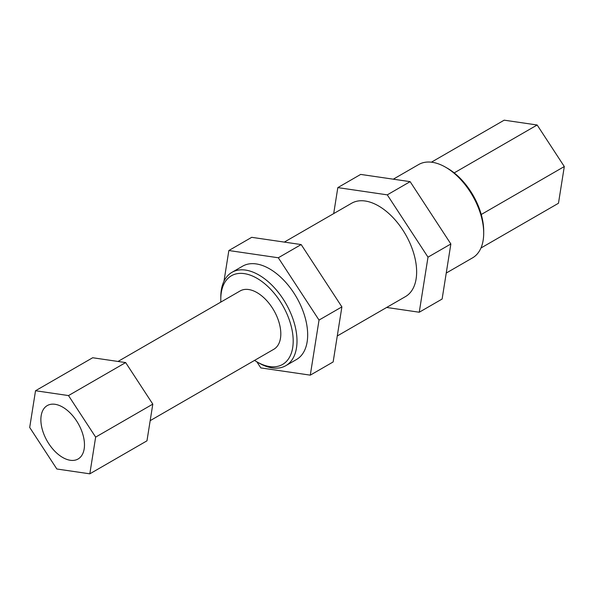 <?xml version="1.0" encoding="UTF-8"?>
<svg xmlns="http://www.w3.org/2000/svg" width="594" height="594" viewBox="0 0 594 594"><rect width="100%" height="100%" fill="white"/><g stroke="black" fill="none" stroke-linecap="round" stroke-linejoin="round"><path stroke-width="0.89" d="M256.831 361.798L260.825 367.909L310.283 375.148L319.03 320.077L278.311 257.766L228.853 250.527L223.975 281.252M220.834 301.032L220.649 302.198M256.994 361.894L258.895 362.993A53.883 31.111 -120 0 0 285.84 365.659L296.51 359.504A53.883 31.111 -120 0 0 296.51 297.282A53.883 31.111 -120 0 0 242.627 266.171L231.957 272.334A53.883 31.111 -120 0 0 220.797 297L220.797 299.198A51.188 29.552 60 0 1 256.994 278.304A51.188 29.552 60 0 1 293.191 340.993A51.188 29.552 60 0 1 256.994 361.894A51.188 29.552 60 0 1 254.559 360.395M310.283 375.148L333.145 361.954L341.892 306.883L301.173 244.565L251.715 237.325L228.853 250.527M301.173 244.565L278.311 257.766M341.892 306.883L319.03 320.077M337.273 335.966L405.479 296.592A53.883 31.111 -120 0 0 405.479 234.37A53.883 31.111 -120 0 0 351.596 203.259L284.326 242.1M386.642 307.462L419.253 312.236L427.999 257.165L387.281 194.854L337.823 187.607L333.694 213.595M419.253 312.236L442.114 299.042L450.861 243.971L410.142 181.653L360.684 174.413L337.823 187.607M410.142 181.653L387.281 194.854M450.861 243.971L427.999 257.165M393.295 179.188L418.651 164.545A53.883 31.111 60 0 1 445.597 167.211A53.883 31.111 60 0 1 483.694 233.204A53.883 31.111 60 0 1 472.534 257.87L446.243 273.054M118.006 361.456L240.154 290.934A33.68 19.446 60 0 1 273.834 310.372A33.68 19.446 60 0 1 273.834 349.265L150.178 420.656M45.857 406.548A30.836 17.805 60 0 1 47.26 405.583A30.836 17.805 60 0 1 77.339 422.119A30.836 17.805 60 0 1 79.492 458.019A30.836 17.805 60 0 1 78.096 458.991A30.836 17.805 60 0 1 48.01 442.448A30.836 17.805 60 0 1 45.857 406.548M89.82 473.826L146.97 440.83L152.807 404.12L125.661 362.578L92.686 357.744L35.529 390.741L29.7 427.457L56.846 469L89.82 473.826L95.649 437.117L68.503 395.574L35.529 390.741M125.661 362.578L68.503 395.574M152.807 404.12L95.649 437.117M431.407 162.184L504.18 120.174L537.154 125L564.3 166.543L558.471 203.259L480.954 248.01M537.154 125L454.195 172.899M564.3 166.543L481.251 214.493M220.879 302.064A51.188 29.552 60 0 1 220.797 299.198M285.84 365.659A53.883 31.111 -120 0 0 297 340.993A53.883 31.111 -120 0 0 273.478 286.768A53.883 31.111 -120 0 0 231.957 272.334M483.694 233.204L483.694 231.007A51.188 29.552 -120 0 0 447.505 168.31L445.597 167.211"/></g></svg>
